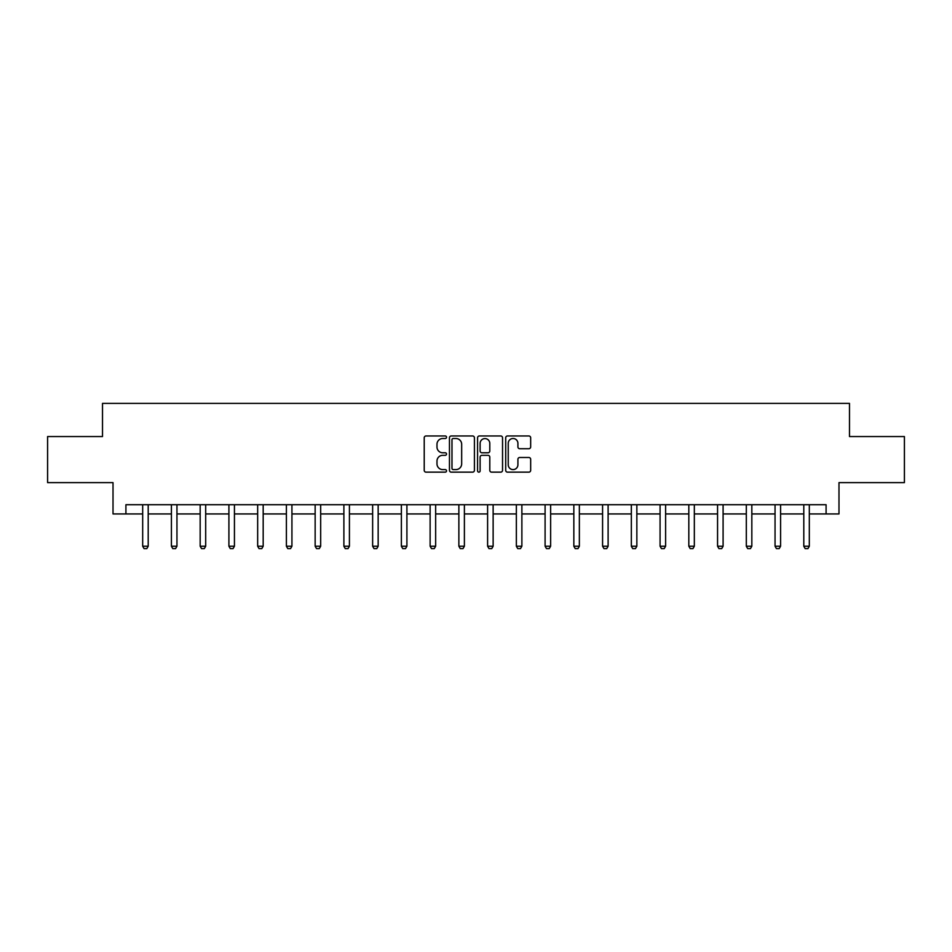 <?xml version="1.0" encoding="UTF-8"?>
<svg xmlns="http://www.w3.org/2000/svg" width="952" height="952" viewBox="0 0 952 952"><rect width="100%" height="100%" fill="white"/><g stroke="black" fill="none" stroke-linecap="round" stroke-linejoin="round"><path stroke-width="1.43" d="M446.524 437.23A1.261 1.261 0 0 0 445.25 435.968L426.032 435.968A1.809 1.809 0 0 0 424.223 437.777L424.223 470.336A1.809 1.809 0 0 0 426.032 472.144L445.25 472.144A1.261 1.261 0 0 0 446.524 470.871A1.261 1.261 0 0 0 445.25 469.61L442.763 469.61A5.783 5.783 0 0 1 436.98 463.826L436.98 461.113A5.783 5.783 0 0 1 442.763 455.318L445.25 455.318A1.261 1.261 0 0 0 446.524 454.056A1.261 1.261 0 0 0 445.25 452.783L442.763 452.783A5.783 5.783 0 0 1 436.98 447L436.98 444.286A5.783 5.783 0 0 1 442.763 438.503L445.25 438.503A1.261 1.261 0 0 0 446.524 437.23M528.86 448.725A1.809 1.809 0 0 0 530.669 446.916L530.669 437.777A1.809 1.809 0 0 0 528.86 435.968L507.511 435.968A1.809 1.809 0 0 0 505.702 437.777L505.702 470.336A1.809 1.809 0 0 0 507.511 472.144L528.86 472.144A1.809 1.809 0 0 0 530.669 470.336L530.669 459.304A1.809 1.809 0 0 0 528.86 457.495L519.721 457.495A1.809 1.809 0 0 0 517.912 459.304L517.912 464.766A4.843 4.843 0 0 1 513.08 469.61A4.843 4.843 0 0 1 508.237 464.766L508.237 443.334A4.843 4.843 0 0 1 513.08 438.503A4.843 4.843 0 0 1 517.912 443.334L517.912 446.916A1.809 1.809 0 0 0 519.721 448.725L528.86 448.725M125.914 513.937L125.914 504.727L826.086 504.727L826.086 513.937L838.986 513.937L838.986 482.616L904.4 482.616L904.4 436.552L849.493 436.552L849.493 403.386L102.507 403.386L102.507 436.552L47.6 436.552L47.6 482.616L113.014 482.616L113.014 513.937L142.681 513.937M474.417 437.777A1.809 1.809 0 0 0 472.608 435.968L451.272 435.968A1.809 1.809 0 0 0 449.463 437.777L449.463 470.336A1.809 1.809 0 0 0 451.272 472.144L472.608 472.144A1.809 1.809 0 0 0 474.417 470.336L474.417 437.777M479.392 435.968L500.728 435.968A1.809 1.809 0 0 1 502.537 437.777L502.537 470.336A1.809 1.809 0 0 1 500.728 472.144L491.601 472.144A1.809 1.809 0 0 1 489.792 470.336L489.792 457.127A1.809 1.809 0 0 0 487.983 455.318L481.926 455.318A1.809 1.809 0 0 0 480.117 457.127L480.117 470.871A1.261 1.261 0 0 1 478.844 472.144A1.261 1.261 0 0 1 477.583 470.871L477.583 437.777A1.809 1.809 0 0 1 479.392 435.968M148.203 513.937L171.419 513.937M176.953 513.937L200.17 513.937M205.691 513.937L228.908 513.937M234.442 513.937L257.659 513.937M263.18 513.937L286.397 513.937M291.931 513.937L315.148 513.937M320.669 513.937L343.886 513.937M349.42 513.937L372.637 513.937M378.158 513.937L401.375 513.937M406.909 513.937L430.125 513.937M435.647 513.937L458.864 513.937M464.397 513.937L487.602 513.937M493.136 513.937L516.353 513.937M521.875 513.937L545.091 513.937M550.625 513.937L573.842 513.937M579.363 513.937L602.58 513.937M608.114 513.937L631.331 513.937M636.852 513.937L660.069 513.937M665.603 513.937L688.82 513.937M694.341 513.937L717.558 513.937M723.092 513.937L746.308 513.937M751.83 513.937L775.047 513.937M780.581 513.937L803.797 513.937M809.319 513.937L826.086 513.937M453.259 438.503A1.261 1.261 0 0 0 451.986 439.764L451.986 468.348A1.261 1.261 0 0 0 453.259 469.61L455.877 469.61A5.783 5.783 0 0 0 461.672 463.826L461.672 444.286A5.783 5.783 0 0 0 455.877 438.503L453.259 438.503M489.792 443.43A4.843 4.843 0 0 0 484.949 438.586A4.843 4.843 0 0 0 480.117 443.43L480.117 450.974A1.809 1.809 0 0 0 481.926 452.783L487.983 452.783A1.809 1.809 0 0 0 489.792 450.974L489.792 443.43M148.417 504.727L148.286 505.131A1.845 1.845 0 0 0 148.203 505.679L148.203 546.222L146.822 548.614L144.061 548.614L142.681 546.222L142.681 505.679A1.845 1.845 0 0 0 142.586 505.131L142.467 504.727M142.681 546.222L148.203 546.222M177.167 504.727L177.036 505.131A1.845 1.845 0 0 0 176.953 505.679L176.953 546.222L175.573 548.614L172.8 548.614L171.419 546.222L171.419 505.679A1.845 1.845 0 0 0 171.336 505.131L171.205 504.727M171.419 546.222L176.953 546.222M205.906 504.727L205.775 505.131A1.845 1.845 0 0 0 205.691 505.679L205.691 546.222L204.311 548.614L201.55 548.614L200.17 546.222L200.17 505.679A1.845 1.845 0 0 0 200.075 505.131L199.956 504.727M200.17 546.222L205.691 546.222M234.656 504.727L234.525 505.131A1.845 1.845 0 0 0 234.442 505.679L234.442 546.222L233.061 548.614L230.289 548.614L228.908 546.222L228.908 505.679A1.845 1.845 0 0 0 228.825 505.131L228.694 504.727M228.908 546.222L234.442 546.222M263.395 504.727L263.264 505.131A1.845 1.845 0 0 0 263.18 505.679L263.18 546.222L261.8 548.614L259.039 548.614L257.659 546.222L257.659 505.679A1.845 1.845 0 0 0 257.564 505.131L257.445 504.727M257.659 546.222L263.18 546.222M292.145 504.727L292.014 505.131A1.845 1.845 0 0 0 291.931 505.679L291.931 546.222L290.538 548.614L287.778 548.614L286.397 546.222L286.397 505.679A1.845 1.845 0 0 0 286.314 505.131L286.183 504.727M286.397 546.222L291.931 546.222M320.883 504.727L320.753 505.131A1.845 1.845 0 0 0 320.669 505.679L320.669 546.222L319.289 548.614L316.528 548.614L315.148 546.222L315.148 505.679A1.845 1.845 0 0 0 315.053 505.131L314.933 504.727M315.148 546.222L320.669 546.222M349.634 504.727L349.503 505.131A1.845 1.845 0 0 0 349.42 505.679L349.42 546.222L348.027 548.614L345.267 548.614L343.886 546.222L343.886 505.679A1.845 1.845 0 0 0 343.803 505.131L343.672 504.727M343.886 546.222L349.42 546.222M378.372 504.727L378.242 505.131A1.845 1.845 0 0 0 378.158 505.679L378.158 546.222L376.778 548.614L374.017 548.614L372.637 546.222L372.637 505.679A1.845 1.845 0 0 0 372.541 505.131L372.422 504.727M372.637 546.222L378.158 546.222M407.123 504.727L406.992 505.131A1.845 1.845 0 0 0 406.909 505.679L406.909 546.222L405.516 548.614L402.755 548.614L401.375 546.222L401.375 505.679A1.845 1.845 0 0 0 401.292 505.131L401.161 504.727M401.375 546.222L406.909 546.222M435.861 504.727L435.73 505.131A1.845 1.845 0 0 0 435.647 505.679L435.647 546.222L434.267 548.614L431.506 548.614L430.125 546.222L430.125 505.679A1.845 1.845 0 0 0 430.03 505.131L429.911 504.727M430.125 546.222L435.647 546.222M464.6 504.727L464.481 505.131A1.845 1.845 0 0 0 464.397 505.679L464.397 546.222L463.005 548.614L460.244 548.614L458.864 546.222L458.864 505.679A1.845 1.845 0 0 0 458.781 505.131L458.65 504.727M458.864 546.222L464.397 546.222M493.35 504.727L493.219 505.131A1.845 1.845 0 0 0 493.136 505.679L493.136 546.222L491.756 548.614L488.995 548.614L487.602 546.222L487.602 505.679A1.845 1.845 0 0 0 487.519 505.131L487.4 504.727M487.602 546.222L493.136 546.222M522.089 504.727L521.97 505.131A1.845 1.845 0 0 0 521.875 505.679L521.875 546.222L520.494 548.614L517.733 548.614L516.353 546.222L516.353 505.679A1.845 1.845 0 0 0 516.27 505.131L516.139 504.727M516.353 546.222L521.875 546.222M550.839 504.727L550.708 505.131A1.845 1.845 0 0 0 550.625 505.679L550.625 546.222L549.245 548.614L546.484 548.614L545.091 546.222L545.091 505.679A1.845 1.845 0 0 0 545.008 505.131L544.877 504.727M545.091 546.222L550.625 546.222M579.578 504.727L579.459 505.131A1.845 1.845 0 0 0 579.363 505.679L579.363 546.222L577.983 548.614L575.222 548.614L573.842 546.222L573.842 505.679A1.845 1.845 0 0 0 573.758 505.131L573.628 504.727M573.842 546.222L579.363 546.222M608.328 504.727L608.197 505.131A1.845 1.845 0 0 0 608.114 505.679L608.114 546.222L606.733 548.614L603.973 548.614L602.58 546.222L602.58 505.679A1.845 1.845 0 0 0 602.497 505.131L602.366 504.727M602.58 546.222L608.114 546.222M637.067 504.727L636.947 505.131A1.845 1.845 0 0 0 636.852 505.679L636.852 546.222L635.472 548.614L632.711 548.614L631.331 546.222L631.331 505.679A1.845 1.845 0 0 0 631.247 505.131L631.116 504.727M631.331 546.222L636.852 546.222M665.817 504.727L665.686 505.131A1.845 1.845 0 0 0 665.603 505.679L665.603 546.222L664.222 548.614L661.462 548.614L660.069 546.222L660.069 505.679A1.845 1.845 0 0 0 659.986 505.131L659.855 504.727M660.069 546.222L665.603 546.222M694.555 504.727L694.436 505.131A1.845 1.845 0 0 0 694.341 505.679L694.341 546.222L692.961 548.614L690.2 548.614L688.82 546.222L688.82 505.679A1.845 1.845 0 0 0 688.736 505.131L688.605 504.727M688.82 546.222L694.341 546.222M723.306 504.727L723.175 505.131A1.845 1.845 0 0 0 723.092 505.679L723.092 546.222L721.711 548.614L718.938 548.614L717.558 546.222L717.558 505.679A1.845 1.845 0 0 0 717.475 505.131L717.344 504.727M717.558 546.222L723.092 546.222M752.044 504.727L751.925 505.131A1.845 1.845 0 0 0 751.83 505.679L751.83 546.222L750.45 548.614L747.689 548.614L746.308 546.222L746.308 505.679A1.845 1.845 0 0 0 746.225 505.131L746.094 504.727M746.308 546.222L751.83 546.222M780.795 504.727L780.664 505.131A1.845 1.845 0 0 0 780.581 505.679L780.581 546.222L779.2 548.614L776.427 548.614L775.047 546.222L775.047 505.679A1.845 1.845 0 0 0 774.964 505.131L774.833 504.727M775.047 546.222L780.581 546.222M809.533 504.727L809.414 505.131A1.845 1.845 0 0 0 809.319 505.679L809.319 546.222L807.939 548.614L805.178 548.614L803.797 546.222L803.797 505.679A1.845 1.845 0 0 0 803.714 505.131L803.583 504.727M803.797 546.222L809.319 546.222"/></g></svg>
